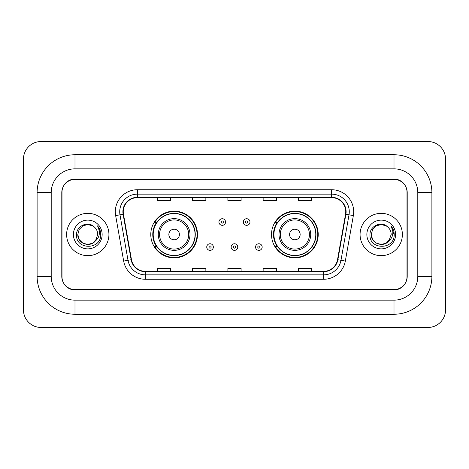<?xml version="1.0" encoding="UTF-8"?>
<svg xmlns="http://www.w3.org/2000/svg" width="469" height="469" viewBox="0 0 469 469"><rect width="100%" height="100%" fill="white"/><g stroke="black" fill="none" stroke-linecap="round" stroke-linejoin="round"><path stroke-width="0.7" d="M271.51 234.5A23.35 23.35 0 0 0 294.86 257.85A23.35 23.35 0 0 0 318.216 234.5A23.35 23.35 0 0 0 294.86 211.15A23.35 23.35 0 0 0 271.51 234.5M150.784 234.5A23.35 23.35 0 0 0 174.14 257.85A23.35 23.35 0 0 0 197.49 234.5A23.35 23.35 0 0 0 174.14 211.15A23.35 23.35 0 0 0 150.784 234.5M156.388 246.395A21.369 21.369 0 0 1 156.388 222.605M277.109 246.395A21.369 21.369 0 0 1 277.109 222.605M394.001 154.752A37.889 37.889 0 0 1 431.89 192.642A37.889 37.889 0 0 0 394.001 154.752L74.999 154.752A37.889 37.889 0 0 0 37.11 192.642A37.889 37.889 0 0 1 74.999 154.752L74.999 168.852L394.001 168.852L74.999 168.852A23.79 23.79 0 0 0 51.209 192.642L51.209 276.358A23.79 23.79 0 0 0 74.999 300.148L394.001 300.148L74.999 300.148L74.999 314.248L394.001 314.248A37.889 37.889 0 0 0 431.89 276.358L431.89 192.642L417.791 192.642A23.79 23.79 0 0 0 394.001 168.852L394.001 154.752M394.001 179.422L74.999 179.422A13.22 13.22 0 0 0 61.785 192.642L61.785 276.358A13.22 13.22 0 0 0 74.999 289.578L394.001 289.578A13.22 13.22 0 0 0 407.215 276.358L407.215 192.642A13.22 13.22 0 0 0 394.001 179.422M431.89 276.358L417.791 276.358L417.791 192.642L417.791 276.358A23.79 23.79 0 0 1 394.001 300.148L394.001 314.248M445.55 159.155A17.623 17.623 0 0 0 427.927 141.532L41.073 141.532A17.623 17.623 0 0 0 23.45 159.155L23.45 309.845A17.623 17.623 0 0 0 41.073 327.468L427.927 327.468A17.623 17.623 0 0 0 445.55 309.845L445.55 159.155M37.11 276.358L51.209 276.358L51.209 192.642L37.11 192.642L37.11 276.358A37.889 37.889 0 0 0 74.999 314.248M62.002 192.202L62.002 276.798A13.22 13.22 0 0 0 75.222 290.018L393.778 290.018A13.22 13.22 0 0 0 406.998 276.798L406.998 192.202A13.22 13.22 0 0 0 393.778 178.982L75.222 178.982A13.22 13.22 0 0 0 62.002 192.202L62.002 276.798M66.627 234.5A21.152 21.152 0 0 0 87.779 255.652A21.152 21.152 0 0 0 108.925 234.5A21.152 21.152 0 0 0 87.779 213.348A21.152 21.152 0 0 0 66.627 234.5A21.152 21.152 0 0 0 87.779 255.652A21.152 21.152 0 0 0 108.925 234.5A21.152 21.152 0 0 0 87.779 213.348A21.152 21.152 0 0 0 66.627 234.5M360.075 234.5A21.152 21.152 0 0 0 381.221 255.652A21.152 21.152 0 0 0 402.373 234.5A21.152 21.152 0 0 0 381.221 213.348A21.152 21.152 0 0 0 360.075 234.5A21.152 21.152 0 0 0 381.221 255.652A21.152 21.152 0 0 0 402.373 234.5A21.152 21.152 0 0 0 381.221 213.348A21.152 21.152 0 0 0 360.075 234.5M123.247 211.765A14.099 14.099 0 0 1 137.347 197.666L331.653 197.666A14.099 14.099 0 0 1 345.536 214.216L337.522 259.685A14.099 14.099 0 0 1 323.633 271.334L145.367 271.334A14.099 14.099 0 0 1 131.478 259.685L123.464 214.216A14.099 14.099 0 0 1 123.247 211.765M122.896 211.765A14.451 14.451 0 0 0 123.113 214.274L131.132 259.744A14.451 14.451 0 0 0 145.367 271.686L323.633 271.686A14.451 14.451 0 0 0 337.868 259.744L345.888 214.274A14.451 14.451 0 0 0 331.653 197.314L137.347 197.314A14.451 14.451 0 0 0 122.896 211.765M115.65 215.588A22.031 22.031 0 0 1 137.347 189.734L331.653 189.734A22.031 22.031 0 0 1 353.35 215.588L345.331 261.063A22.031 22.031 0 0 1 323.633 279.266L145.367 279.266A22.031 22.031 0 0 1 123.669 261.063L115.65 215.588L119.988 214.825A17.623 17.623 0 0 1 137.347 194.143L331.653 194.143A17.623 17.623 0 0 1 349.012 214.825L340.992 260.295A17.623 17.623 0 0 1 323.633 274.857L145.367 274.857A17.623 17.623 0 0 1 128.008 260.295L119.988 214.825A17.623 17.623 0 0 1 119.724 211.765M406.998 276.798L406.998 192.202M227.893 197.666L227.893 200.65L241.107 200.65L241.107 197.666M192.642 197.666L192.642 200.65L205.862 200.65L205.862 197.666M157.396 197.666L157.396 200.65L170.61 200.65L170.61 197.666M263.138 197.666L263.138 200.65L276.358 200.65L276.358 197.666M298.39 197.666L298.39 200.65L311.604 200.65L311.604 197.666M241.107 271.334L241.107 268.35L227.893 268.35L227.893 271.334M205.862 271.334L205.862 268.35L192.642 268.35L192.642 271.334M170.61 271.334L170.61 268.35L157.396 268.35L157.396 271.334M276.358 271.334L276.358 268.35L263.138 268.35L263.138 271.334M311.604 271.334L311.604 268.35L298.39 268.35L298.39 271.334M77.819 234.5C77.309 243.329 89.802 247.984 95.207 241.136L92.756 243.124L87.779 244.46L82.796 243.124L79.15 239.477L77.819 234.5L79.15 229.523L82.796 225.876L87.779 224.54L92.756 225.876L94.304 226.973C88.178 220.565 76.424 225.853 76.535 234.5C75.415 249.877 100.343 250.276 100.747 235.245L100.765 234.5C100.729 231.235 99.645 228.362 97.505 225.894C99.129 228.561 99.704 231.428 99.223 234.5C98.771 237.079 97.523 239.184 95.483 240.814L97.74 234.5C97.681 231.493 96.538 228.983 94.304 226.973L92.756 225.876L87.779 224.54L82.796 225.876L79.15 229.523L77.819 234.5L79.15 239.477L82.796 243.124L87.779 244.46L92.756 243.124L95.207 241.136L96.626 239.073L92.756 243.124L87.779 244.46L82.796 243.124L79.15 239.477L77.819 234.5L79.15 239.477L82.796 243.124L87.779 244.46L92.756 243.124L95.43 240.878M96.626 239.073L95.483 240.814M73.41 234.5A14.369 14.369 0 0 0 87.779 248.869A14.369 14.369 0 0 0 102.142 234.5A14.369 14.369 0 0 0 87.779 220.131A14.369 14.369 0 0 0 73.41 234.5M97.605 226.005L100.765 234.875M179.422 234.5A5.288 5.288 0 0 0 174.14 229.212A5.288 5.288 0 0 0 168.852 234.5A5.288 5.288 0 0 0 174.14 239.788A5.288 5.288 0 0 0 179.422 234.5M189.998 234.5A15.864 15.864 0 0 0 174.14 218.636A15.864 15.864 0 0 0 158.276 234.5A15.864 15.864 0 0 0 174.14 250.364A15.864 15.864 0 0 0 189.998 234.5A15.864 15.864 0 0 1 174.14 250.364A15.864 15.864 0 0 1 158.276 234.5M195.063 234.5A20.929 20.929 0 0 0 174.14 213.571A20.929 20.929 0 0 0 153.211 234.5A20.929 20.929 0 0 0 174.14 255.429A20.929 20.929 0 0 0 195.063 234.5M197.05 234.5A22.911 22.911 0 0 1 154.559 246.395L156.681 246.395A21.128 21.128 0 0 0 188.116 250.34A21.128 21.128 0 0 0 188.116 218.66A21.128 21.128 0 0 0 156.681 222.605L154.559 222.605A22.911 22.911 0 0 1 197.05 234.5M300.148 234.5A5.288 5.288 0 0 0 294.86 229.212A5.288 5.288 0 0 0 289.578 234.5A5.288 5.288 0 0 0 294.86 239.788A5.288 5.288 0 0 0 300.148 234.5M310.724 234.5A15.864 15.864 0 0 0 294.86 218.636A15.864 15.864 0 0 0 279.002 234.5A15.864 15.864 0 0 0 294.86 250.364A15.864 15.864 0 0 0 310.724 234.5A15.864 15.864 0 0 1 294.86 250.364A15.864 15.864 0 0 1 279.002 234.5M315.789 234.5A20.929 20.929 0 0 0 294.86 213.571A20.929 20.929 0 0 0 273.937 234.5A20.929 20.929 0 0 0 294.86 255.429A20.929 20.929 0 0 0 315.789 234.5M317.777 234.5A22.911 22.911 0 0 1 275.28 246.395L277.408 246.395A21.128 21.128 0 0 0 308.842 250.34A21.128 21.128 0 0 0 308.842 218.66A21.128 21.128 0 0 0 277.408 222.605L275.28 222.605A22.911 22.911 0 0 1 317.777 234.5M388.807 240.96L386.204 243.124L381.221 244.46L376.244 243.124L372.597 239.477L371.26 234.5L372.597 229.523L376.244 225.876L381.221 224.54L386.204 225.876L387.746 226.973C381.619 220.565 369.865 225.853 369.977 234.5C368.857 249.877 393.784 250.276 394.189 235.245L394.212 234.5C394.171 231.235 393.086 228.362 390.953 225.894C392.576 228.561 393.145 231.428 392.67 234.5C392.219 237.079 390.97 239.184 388.924 240.814L391.181 234.5C391.123 231.493 389.979 228.983 387.746 226.973L386.204 225.876L381.221 224.54L376.244 225.876L372.597 229.523L371.26 234.5L372.597 239.477L376.244 243.124L381.221 244.46L386.204 243.124L388.807 240.96M390.067 239.073L386.204 243.124L381.221 244.46L376.244 243.124L372.597 239.477L371.26 234.5L372.597 239.477L376.244 243.124L381.221 244.46L386.204 243.124L390.067 239.073M371.26 234.5C370.75 243.329 383.243 247.984 388.649 241.136L388.924 240.814M366.858 234.5A14.369 14.369 0 0 0 381.221 248.869A14.369 14.369 0 0 0 395.59 234.5A14.369 14.369 0 0 0 381.221 220.131A14.369 14.369 0 0 0 366.858 234.5M391.046 226.005L394.206 234.875M225.554 222.03A3.306 3.306 0 0 1 222.253 225.337A3.306 3.306 0 0 1 218.947 222.03A3.306 3.306 0 0 1 222.253 218.724A3.306 3.306 0 0 1 225.554 222.03A3.306 3.306 0 0 0 222.253 218.724A3.306 3.306 0 0 0 218.947 222.03M249.965 222.03A3.306 3.306 0 0 1 246.659 225.337A3.306 3.306 0 0 1 243.358 222.03A3.306 3.306 0 0 1 246.659 218.724A3.306 3.306 0 0 1 249.965 222.03A3.306 3.306 0 0 0 246.659 218.724A3.306 3.306 0 0 0 243.358 222.03M206.741 247.057A3.306 3.306 0 0 1 210.048 243.751A3.306 3.306 0 0 1 213.348 247.057A3.306 3.306 0 0 1 210.048 250.364A3.306 3.306 0 0 1 206.741 247.057A3.306 3.306 0 0 0 210.048 250.364A3.306 3.306 0 0 0 213.348 247.057M231.153 247.057A3.306 3.306 0 0 1 234.453 243.751A3.306 3.306 0 0 1 237.76 247.057A3.306 3.306 0 0 1 234.453 250.364A3.306 3.306 0 0 1 231.153 247.057A3.306 3.306 0 0 0 234.453 250.364A3.306 3.306 0 0 0 237.76 247.057M255.558 247.057A3.306 3.306 0 0 1 258.865 243.751A3.306 3.306 0 0 1 262.171 247.057A3.306 3.306 0 0 1 258.865 250.364A3.306 3.306 0 0 1 255.558 247.057A3.306 3.306 0 0 0 258.865 250.364A3.306 3.306 0 0 0 262.171 247.057M331.653 189.734L331.653 197.314M119.988 214.825L123.113 214.274M145.367 279.266L145.367 271.686M323.633 271.686L323.633 279.266M337.868 259.744L345.331 261.063M123.669 261.063L131.132 259.744M345.888 214.274L353.35 215.588M137.347 189.734L137.347 197.314M188.708 234.5A14.574 14.574 0 0 0 174.14 219.926A14.574 14.574 0 0 0 159.566 234.5A14.574 14.574 0 0 0 174.14 249.074A14.574 14.574 0 0 0 188.708 234.5M309.434 234.5A14.574 14.574 0 0 0 294.86 219.926A14.574 14.574 0 0 0 280.292 234.5A14.574 14.574 0 0 0 294.86 249.074A14.574 14.574 0 0 0 309.434 234.5M221.151 222.03A1.102 1.102 0 0 0 222.253 223.133A1.102 1.102 0 0 0 223.355 222.03A1.102 1.102 0 0 0 222.253 220.928A1.102 1.102 0 0 0 221.151 222.03M245.557 222.03A1.102 1.102 0 0 0 246.659 223.133A1.102 1.102 0 0 0 247.761 222.03A1.102 1.102 0 0 0 246.659 220.928A1.102 1.102 0 0 0 245.557 222.03M211.15 247.057A1.102 1.102 0 0 0 210.048 245.955A1.102 1.102 0 0 0 208.945 247.057A1.102 1.102 0 0 0 210.048 248.16A1.102 1.102 0 0 0 211.15 247.057M235.555 247.057A1.102 1.102 0 0 0 234.453 245.955A1.102 1.102 0 0 0 233.357 247.057A1.102 1.102 0 0 0 234.453 248.16A1.102 1.102 0 0 0 235.555 247.057M259.967 247.057A1.102 1.102 0 0 0 258.865 245.955A1.102 1.102 0 0 0 257.762 247.057A1.102 1.102 0 0 0 258.865 248.16A1.102 1.102 0 0 0 259.967 247.057"/></g></svg>
